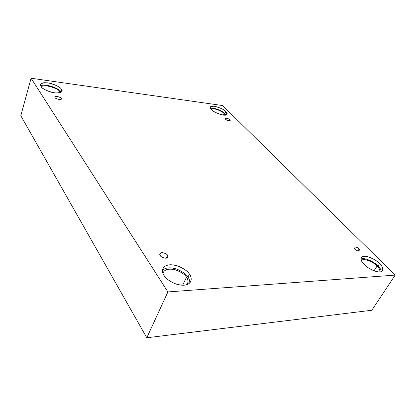 <?xml version="1.0" encoding="UTF-8"?>
<svg xmlns="http://www.w3.org/2000/svg" width="416" height="416" viewBox="0 0 416 416"><rect width="100%" height="100%" fill="white"/><g stroke="black" fill="none" stroke-linecap="round" stroke-linejoin="round"><path stroke-width="0.62" d="M359.206 248.945C357.552 247.328 355.8 246.756 353.943 247.218L354.728 249.096C353.595 248.071 353.621 247.322 354.806 246.849C356.834 247.224 358.301 247.92 359.206 248.945C360.35 249.964 360.329 250.718 359.159 251.207C357.115 250.832 355.638 250.125 354.728 249.096C356.377 250.718 358.14 251.295 360.006 250.838L359.206 248.945L357.932 251.014L359.206 248.945M229.679 119.725C228.223 118.487 226.715 118.04 225.15 118.378L225.514 119.2C223.236 117.52 228.8 118.232 229.679 119.725C231.982 121.404 226.403 120.708 225.514 119.2C226.97 120.437 228.483 120.89 230.048 120.552L229.679 119.725L229.185 120.832L229.679 119.725M61.105 98.342C61.339 97.406 55 95.415 54.933 96.954L55.084 97.578C52.863 95.628 60.897 96.658 61.105 98.342C63.372 100.298 55.297 99.289 55.084 97.578C54.834 98.519 61.188 100.521 61.261 98.982L61.105 98.342L60.778 99.414L61.105 98.342M167.518 255.294C167.404 253.828 160.8 251.207 159.921 253.682L160.259 255.533C159.198 254.218 159.791 253.25 162.027 252.626C164.986 253.089 166.811 253.978 167.518 255.294C168.594 256.599 168.022 257.582 165.792 258.232C162.802 257.769 160.961 256.87 160.259 255.533C160.347 257 166.967 259.657 167.866 257.182L167.518 255.294L166.228 258.19L167.518 255.294M225.779 111.561C225.139 109.481 211.401 103.849 210.475 107.042L211.619 109.637C209.217 107.489 210.132 106.35 214.365 106.21C220.246 107.765 224.047 109.548 225.779 111.561C228.254 113.688 227.406 114.863 223.231 115.086C217.22 113.516 213.346 111.701 211.619 109.637C212.16 111.706 226.044 117.452 227.001 114.249L225.779 111.561L224.879 113.604L225.779 111.561M210.626 108.326C214.661 107.151 224.094 112.039 224.879 113.604C224.094 112.039 214.661 107.151 210.626 108.326M224.006 113.485C223.397 111.998 213.855 107.406 211.099 109.049C213.855 107.406 223.397 111.998 224.006 113.485L223.298 115.097L224.006 113.485L225.113 115.159L224.006 113.485M379.558 263.583C377.546 260.478 363.953 253.365 361.306 257.551C360.766 259.958 361.717 262.252 364.151 264.441C361.488 262.028 358.769 256.708 364.208 256.261C370.042 256.235 377.426 261.212 379.558 263.583C382.174 265.897 385.273 271.315 379.87 271.95C373.963 272.1 366.226 266.848 364.151 264.441C366.049 267.55 379.829 274.882 382.585 270.702C383.126 268.164 382.117 265.793 379.558 263.583L378.03 265.959L379.558 263.583M360.974 259.007C365.846 257.109 376.012 263.333 378.03 265.959C376.012 263.333 365.846 257.109 360.974 259.007M377.088 266.011C375.346 263.422 364.291 257.348 361.332 260.484C364.291 257.348 375.346 263.422 377.088 266.011L374.005 270.8L377.088 266.011C379.127 267.8 380.047 269.776 379.85 271.95C380.047 269.776 379.127 267.8 377.088 266.011M189.42 274.134C187.897 271.315 183.924 268.559 177.502 265.871C169.931 263.916 165.074 264.815 162.921 268.564C162.178 271.201 162.573 273.525 164.107 275.538C161.59 272.381 161.153 265.418 170.18 264.763C179.52 264.649 187.699 271.05 189.42 274.134C191.937 277.129 193.05 284.253 183.929 285.22C174.32 285.553 165.667 278.699 164.107 275.538C165.516 278.372 169.447 281.2 175.895 284.019C183.555 286.099 188.516 285.277 190.778 281.554C191.594 278.694 191.142 276.219 189.42 274.134L188.001 277.134L189.42 274.134M162.495 270.208C165.838 267.342 170.856 267.067 177.554 269.381C183.134 272.022 186.618 274.607 188.001 277.134C186.618 274.607 183.134 272.022 177.554 269.381C170.856 267.067 165.838 267.342 162.495 270.208M186.467 277.228C185.146 274.752 181.688 272.34 176.077 269.984C169.468 268.284 165.214 269.084 163.316 272.381L162.999 273.395C163.998 269.61 168.028 268.377 175.094 269.693C181.262 272.028 185.052 274.539 186.467 277.228L182.681 285.256L186.467 277.228C188.271 279.365 188.469 281.83 187.054 284.617L187.621 283.717C188.339 281.211 187.954 279.048 186.467 277.228M61.355 89.201C60.616 87.563 57.34 85.696 51.522 83.595C44.886 82.186 41.241 82.493 40.581 84.516L41.033 86.434C39 83.98 41.298 82.779 47.934 82.831C55.77 84.802 60.242 86.923 61.355 89.201C63.539 91.64 61.334 92.888 54.735 92.95C46.66 90.953 42.094 88.78 41.033 86.434C41.688 88.072 44.944 89.965 50.799 92.113C57.502 93.564 61.194 93.283 61.88 91.265L61.355 89.201L60.606 91.686L61.355 89.201M40.758 85.946C45.198 82.768 61.152 89.466 60.606 91.686C61.152 89.466 45.198 82.768 40.758 85.946M59.358 91.52C60.029 89.206 43.384 83.226 41.444 86.98C43.384 83.226 60.029 89.206 59.358 91.52L58.916 93.002L59.358 91.52L59.868 92.804L59.358 91.52M20.8 115.705L146.801 337.766L167.898 291.933L31.086 78.234L20.8 115.705L31.086 78.234L222.607 105.55L395.2 275.106L167.898 291.933L146.801 337.766L371.805 310.258L395.2 275.106L371.805 310.258L146.801 337.766L20.8 115.705M31.086 78.234L167.898 291.933L395.2 275.106L222.607 105.55L31.086 78.234M60.975 92.342L60.606 91.686L60.975 92.342M189.805 282.942C189.852 280.68 189.249 278.746 188.001 277.134C189.249 278.746 189.852 280.68 189.805 282.942M381.384 271.632C380.936 269.459 379.818 267.566 378.03 265.959C379.818 267.566 380.936 269.459 381.384 271.632M225.961 115.019L224.879 113.604L225.961 115.019"/></g></svg>
